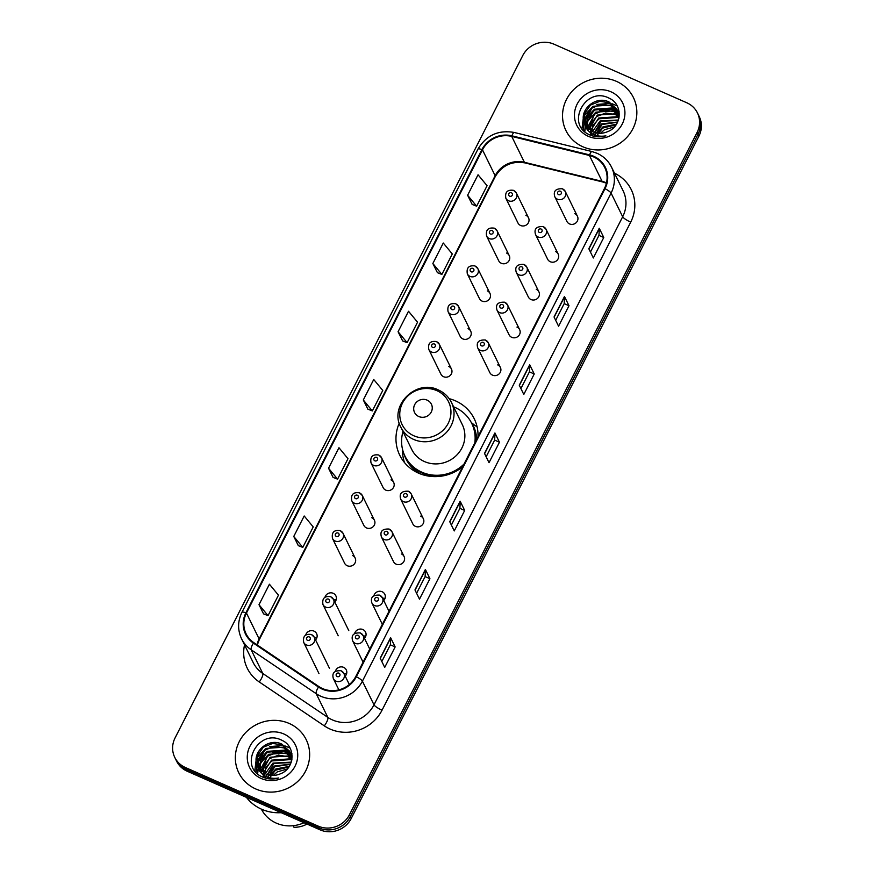 <?xml version="1.0" encoding="UTF-8"?>
<svg xmlns="http://www.w3.org/2000/svg" width="874" height="874" viewBox="0 0 874 874"><rect width="100%" height="100%" fill="white"/><g stroke="black" fill="none" stroke-linecap="round" stroke-linejoin="round"><path stroke-width="1.31" d="M478.012 436.618A41.471 39.166 -26.1 0 0 474.243 418.766A41.471 39.166 -26.1 0 0 455.43 400.827A41.471 39.166 -26.1 0 0 449.181 398.675M399.254 423.114A41.471 39.166 -26.1 0 0 399.757 455.234A41.471 39.166 -26.1 0 0 418.57 473.173A41.471 39.166 -26.1 0 0 462.641 466.782M494.466 228.333A5.867 5.539 153.9 0 1 495.897 237.302A5.867 5.539 153.9 0 1 486.589 236.035L498.693 260.758A5.867 5.539 -26.1 0 0 508.002 262.025A5.867 5.539 -26.1 0 0 506.57 253.056M475.205 266.133A5.867 5.539 153.9 0 1 476.636 275.102A5.867 5.539 153.9 0 1 467.328 273.835L479.433 298.569A5.867 5.539 -26.1 0 0 488.741 299.837A5.867 5.539 -26.1 0 0 487.31 290.867M455.944 303.944A5.867 5.539 153.9 0 1 457.375 312.914A5.867 5.539 153.9 0 1 448.067 311.636L460.172 336.37A5.867 5.539 -26.1 0 0 469.48 337.637A5.867 5.539 -26.1 0 0 468.049 328.668M436.683 341.745A5.867 5.539 153.9 0 1 438.114 350.714A5.867 5.539 153.9 0 1 428.806 349.447L440.911 374.17A5.867 5.539 -26.1 0 0 450.219 375.438A5.867 5.539 -26.1 0 0 448.788 366.479M378.89 455.168A5.867 5.539 153.9 0 1 380.321 464.127A5.867 5.539 153.9 0 1 371.013 462.859L383.118 487.594A5.867 5.539 -26.1 0 0 392.426 488.861A5.867 5.539 -26.1 0 0 390.995 479.892M359.629 492.969A5.867 5.539 153.9 0 1 361.06 501.938A5.867 5.539 153.9 0 1 351.752 500.671L363.857 525.394A5.867 5.539 -26.1 0 0 373.165 526.661A5.867 5.539 -26.1 0 0 371.734 517.692M340.368 530.769A5.867 5.539 153.9 0 1 341.8 539.739A5.867 5.539 153.9 0 1 332.491 538.471L344.596 563.206A5.867 5.539 -26.1 0 0 353.904 564.473A5.867 5.539 -26.1 0 0 352.473 555.503M334.818 602.088A5.867 5.539 -26.1 0 0 333.213 593.304A5.867 5.539 -26.1 0 0 324.997 597.215M333.693 599.783A5.867 5.539 153.9 0 1 336.086 600.045M315.558 639.899A5.867 5.539 -26.1 0 0 313.952 631.115A5.867 5.539 -26.1 0 0 305.736 635.016M314.422 637.583A5.867 5.539 153.9 0 1 316.814 637.845M513.726 190.532A5.867 5.539 153.9 0 1 515.157 199.49A5.867 5.539 153.9 0 1 505.849 198.223L517.954 222.957A5.867 5.539 -26.1 0 0 527.273 224.225A5.867 5.539 -26.1 0 0 525.842 215.255M345.219 676.137A5.867 5.539 -26.1 0 0 343.613 667.354A5.867 5.539 -26.1 0 0 335.398 671.254M344.083 673.821A5.867 5.539 153.9 0 1 346.475 674.083M364.48 638.326A5.867 5.539 -26.1 0 0 362.874 629.542A5.867 5.539 -26.1 0 0 354.658 633.453M363.344 636.021A5.867 5.539 153.9 0 1 365.747 636.283M383.741 600.525A5.867 5.539 -26.1 0 0 382.135 591.742A5.867 5.539 -26.1 0 0 373.919 595.642M382.615 598.209A5.867 5.539 153.9 0 1 385.008 598.471M389.291 529.207A5.867 5.539 153.9 0 1 390.722 538.176A5.867 5.539 153.9 0 1 381.414 536.909L393.519 561.632A5.867 5.539 -26.1 0 0 402.827 562.9A5.867 5.539 -26.1 0 0 401.395 553.93M408.551 491.396A5.867 5.539 153.9 0 1 409.982 500.365A5.867 5.539 153.9 0 1 400.674 499.098L412.779 523.832A5.867 5.539 -26.1 0 0 422.087 525.099A5.867 5.539 -26.1 0 0 420.656 516.13M524.127 264.571A5.867 5.539 153.9 0 1 525.558 273.54A5.867 5.539 153.9 0 1 516.25 272.273L528.355 296.996A5.867 5.539 -26.1 0 0 537.663 298.263A5.867 5.539 -26.1 0 0 536.232 289.294M543.388 226.759A5.867 5.539 153.9 0 1 544.819 235.729A5.867 5.539 153.9 0 1 535.511 234.461L547.616 259.196A5.867 5.539 -26.1 0 0 556.924 260.463A5.867 5.539 -26.1 0 0 555.503 251.493M504.866 302.371A5.867 5.539 153.9 0 1 506.297 311.341A5.867 5.539 153.9 0 1 496.989 310.073L509.094 334.797A5.867 5.539 -26.1 0 0 518.402 336.075A5.867 5.539 -26.1 0 0 516.971 327.105M485.605 340.183A5.867 5.539 153.9 0 1 487.037 349.141A5.867 5.539 153.9 0 1 477.728 347.874L489.833 372.608A5.867 5.539 -26.1 0 0 499.141 373.875A5.867 5.539 -26.1 0 0 497.71 364.906M562.648 188.959A5.867 5.539 153.9 0 1 564.08 197.928A5.867 5.539 153.9 0 1 554.772 196.661L566.887 221.384A5.867 5.539 -26.1 0 0 576.195 222.652A5.867 5.539 -26.1 0 0 574.764 213.693M474.134 424.873A41.471 39.166 -26.1 0 0 471.315 422.601M174.756 757.376L176.559 761.079A23.478 22.167 -26.1 0 0 187.211 771.229L320.037 829.819A23.478 22.167 -26.1 0 0 351.217 818.501L698.916 136.104A23.478 22.167 -26.1 0 0 699.244 116.624L698.348 114.778A23.478 22.167 -26.1 0 1 698.009 134.257A23.478 22.167 -26.1 0 0 698.348 114.778L697.441 112.921A23.478 22.167 -26.1 0 0 686.789 102.771L553.963 44.181A23.478 22.167 -26.1 0 0 522.783 55.499L175.084 737.896A23.478 22.167 -26.1 0 0 174.756 757.376A23.478 22.167 -26.1 0 0 185.408 767.525L318.223 826.127A23.478 22.167 -26.1 0 0 349.403 814.808L697.102 132.4A23.478 22.167 -26.1 0 0 697.441 112.921M349.403 814.808L350.31 816.655L698.009 134.257L350.31 816.655A23.478 22.167 -26.1 0 1 319.13 827.973A23.478 22.167 -26.1 0 0 350.31 816.655L351.217 818.501M185.408 767.525L186.304 769.371L319.13 827.973L186.304 769.371A23.478 22.167 -26.1 0 1 175.652 759.222A23.478 22.167 -26.1 0 0 186.304 769.371L187.211 771.229M616.378 81.326A37.56 35.473 -26.1 0 0 573.847 89.454A37.56 35.473 -26.1 0 0 565.959 130.597A37.56 35.473 -26.1 0 0 583.002 146.832A37.56 35.473 -26.1 0 0 625.533 138.715A37.56 35.473 -26.1 0 0 633.421 97.56A37.56 35.473 -26.1 0 0 616.378 81.326A37.56 35.473 -26.1 0 0 573.847 89.454A37.56 35.473 -26.1 0 0 565.959 130.597A37.56 35.473 -26.1 0 0 583.002 146.832A37.56 35.473 -26.1 0 0 625.533 138.715A37.56 35.473 -26.1 0 0 633.421 97.56A37.56 35.473 -26.1 0 0 616.378 81.326M289.196 723.464A37.56 35.473 -26.1 0 0 246.654 731.593A37.56 35.473 -26.1 0 0 238.766 772.736A37.56 35.473 -26.1 0 0 255.809 788.982A37.56 35.473 -26.1 0 0 298.351 780.853A37.56 35.473 -26.1 0 0 306.228 739.71A37.56 35.473 -26.1 0 0 289.196 723.464A37.56 35.473 -26.1 0 0 246.654 731.593A37.56 35.473 -26.1 0 0 238.766 772.736A37.56 35.473 -26.1 0 0 255.809 788.982A37.56 35.473 -26.1 0 0 298.351 780.853A37.56 35.473 -26.1 0 0 306.228 739.71A37.56 35.473 -26.1 0 0 289.196 723.464M593.446 156.839A25.04 23.642 153.9 0 1 604.808 167.666A25.04 23.642 153.9 0 1 604.458 188.445L355.784 676.498A25.04 23.642 153.9 0 1 318.846 686.538L253.788 642.63A25.04 23.642 153.9 0 1 246.097 633.825A25.04 23.642 153.9 0 1 246.446 613.056L482.47 149.836A25.04 23.642 153.9 0 1 511.716 136.399L589.437 155.474A25.04 23.642 153.9 0 1 593.446 156.839M593.73 156.293A25.663 24.232 -26.1 0 0 589.611 154.895L511.902 135.82A25.663 24.232 -26.1 0 0 481.913 149.585L245.9 612.805A25.663 24.232 -26.1 0 0 253.416 643.122L318.475 687.04A25.663 24.232 -26.1 0 0 356.341 676.738L605.016 188.686A25.663 24.232 -26.1 0 0 593.73 156.293M380.19 658.166L384.713 667.408L395.146 646.935L390.623 637.692L380.19 658.166M381.829 661.52L390.361 644.783L390.7 637.976A6.26 1.278 -153 0 0 390.623 637.692M390.339 644.815L395.146 646.935M414.964 589.928L419.487 599.171L429.921 578.697L425.398 569.455L414.964 589.928M416.603 593.282L425.125 576.545L425.463 569.739A6.26 1.278 -153 0 0 425.398 569.455M425.114 576.578L429.921 578.697M449.728 521.691L454.262 530.933L464.684 510.46L460.161 501.217L449.728 521.691M451.377 525.034L459.899 508.307L460.237 501.501A6.26 1.278 -153 0 0 460.161 501.217M459.877 508.34L464.684 510.46M588.814 248.719L593.337 257.972L603.77 237.499L599.247 228.256L588.814 248.719M590.453 252.073L598.974 235.346L599.313 228.54A6.26 1.278 -153 0 0 599.247 228.256M598.963 235.379L603.77 237.499M554.04 316.967L558.573 326.21L568.996 305.736L564.473 296.494L554.04 316.967M555.678 320.31L564.211 303.584L564.549 296.778A6.26 1.278 -153 0 0 564.473 296.494M564.189 303.617L568.996 305.736M519.276 385.205L523.799 394.447L534.232 373.974L529.699 364.731L519.276 385.205M520.915 388.559L529.436 371.821L529.775 365.015A6.26 1.278 -153 0 0 529.699 364.731M529.426 371.854L534.232 373.974M484.502 453.442L489.025 462.685L499.458 442.222L494.935 432.969L484.502 453.442M486.141 456.796L494.662 440.07L495.012 433.253A6.26 1.278 -153 0 0 494.935 432.969M494.651 440.092L499.458 442.222M293.762 536.45L302.797 547.397L313.231 526.924L304.196 515.988L293.762 536.45L298.318 545.638M258.999 604.699L268.023 615.635L278.456 595.172L269.421 584.225L258.999 604.699L263.555 613.876M398.074 331.738L407.109 342.674L417.543 322.2L408.508 311.264L398.074 331.738L402.63 340.915M432.849 263.489L441.873 274.436L452.306 253.963L443.282 243.027L432.849 263.489L437.404 272.677M467.612 195.252L476.647 206.198L487.08 185.725L478.045 174.778L467.612 195.252L472.178 204.44M328.537 468.213L337.572 479.16L347.994 458.686L338.97 447.739L328.537 468.213L333.092 477.401M363.311 399.975L372.335 410.922L382.768 390.449L373.733 379.502L363.311 399.975L367.867 409.152M372.335 410.922L367.79 409.13M407.109 342.674L402.553 340.882M441.873 274.436L437.328 272.644M476.647 206.198L472.102 204.407M337.572 479.16L333.016 477.368M302.797 547.397L298.242 545.605M268.023 615.635L263.478 613.843M600.405 133.285L604.458 129.767L614.466 126.85M597.062 133.045L603.016 126.828L616.465 124.228M596.123 136.661L602.59 128.096L616.061 124.829M594.528 132.422L601.585 123.9L617.667 121.989M594.047 136.311L602.142 124.501L616.815 122.349M592.441 131.581L600.143 120.962L618.442 120M592.397 135.874L601.214 121.267L618.213 120.448M590.682 130.587L598.712 118.023L616.421 116.777L618.934 118.198M591.152 135.47L592.911 125.321L599.007 118.798L616.782 117.509M589.152 129.483L597.27 115.095L614.99 113.839L619.109 116.515M590.42 135.186L590.682 124.075L596.56 116.559L605.693 113.008L615.34 114.57L619.12 116.952M587.841 128.281L587.732 127.091L595.839 112.156L613.548 110.911L618.912 114.789M588.388 130.182L594.32 114.254L604.262 110.069L613.909 111.632L618.978 115.204M586.705 126.992L586.301 124.163L594.396 109.217L612.117 107.972L618.563 113.139M587.383 128.86L587.721 118.416L594.702 110.004L612.466 108.704L618.672 113.544M585.733 125.616L584.859 121.224L592.965 106.289L610.675 105.033L618.071 111.566M585.962 125.965L585.941 116.482L591.534 108.31L600.93 104.257L611.035 105.776L617.984 111.632M619.131 117.138L617.415 110.069L609.233 102.105C595.598 94.829 578.238 110.561 584.542 123.31L585.285 124.873M584.826 123.944L592.965 131.821C597.729 133.809 602.568 133.777 607.485 131.712C622.266 126.424 623.129 104.334 609.364 98.303C585.951 85.586 565.5 123.616 588.639 134.367L589.797 134.924C594.954 137.131 600.307 137.426 605.879 135.831C600.536 136.77 595.718 135.94 591.403 133.34C587.82 131.067 585.624 127.943 584.826 123.944M585.11 124.523L584.378 113.937L590.496 105.066L599.914 101.286L609.593 102.837L616.771 109.021M611.024 91.825A25.51 24.09 -26.1 0 0 577.135 104.126A25.51 24.09 -26.1 0 0 588.355 136.333A25.51 24.09 -26.1 0 0 622.244 124.032A25.51 24.09 -26.1 0 0 611.024 91.825M584.826 131.635L585.482 126.348M585.777 125.343L586.29 123.879M586.683 122.928L591.403 116.122M605.529 109.239L614.477 109.796M615.591 110.113L617.317 110.725M617.852 110.943L619.087 111.522M582.018 128.489L583.406 117.203M583.93 116.067L592.954 106.289M596.745 104.443L610.675 103.383M612.029 103.722L617.175 105.896M583.286 130.084L584.116 122.152M584.203 121.901L584.848 120.142M585.361 118.995L594.396 109.228M584.64 131.471L585.329 125.9M585.635 124.829L586.29 123.081M586.804 121.945L595.828 112.167M599.619 110.31L613.559 109.25M614.903 109.589L616.968 110.288M617.284 110.419L619.032 111.216M418.799 416.527A9.385 8.871 -26.1 0 0 431.275 412.004A9.385 8.871 -26.1 0 0 427.146 400.15A9.385 8.871 -26.1 0 0 414.669 404.684A9.385 8.871 -26.1 0 0 418.799 416.527M400.86 427.233L411.698 449.389A28.165 26.602 -26.1 0 0 424.48 461.57A28.165 26.602 -26.1 0 0 456.381 455.474A28.165 26.602 -26.1 0 0 462.302 424.611L451.454 402.455C448.602 396.774 444.232 392.612 438.355 389.946C416.188 378.639 388.799 405.787 400.86 427.233A28.165 26.602 -26.1 0 0 413.631 439.414A28.165 26.602 -26.1 0 0 445.532 433.318A28.165 26.602 -26.1 0 0 451.454 402.455M402.99 431.592A37.167 35.102 -26.1 0 0 404.979 456.119A37.167 35.102 -26.1 0 0 421.847 472.189A37.167 35.102 -26.1 0 0 464.028 464.05M474.811 442.899A37.167 35.102 -26.1 0 0 471.742 423.431A37.167 35.102 -26.1 0 0 454.873 407.36A37.167 35.102 -26.1 0 0 453.584 406.825M404.979 456.119L405.427 457.036A37.167 35.102 -26.1 0 0 422.295 473.107A37.167 35.102 -26.1 0 0 448.384 474.527M459.669 469.01A37.167 35.102 -26.1 0 0 462.739 466.596M475.5 441.545A37.167 35.102 -26.1 0 0 472.189 424.36L471.742 423.431M404.542 462.63A40.685 38.423 153.9 0 1 402.51 450.623L402.51 449.247M477.149 427.08A40.685 38.423 153.9 0 0 476.898 426.698L472.069 423.551A37.516 35.43 -26.1 0 1 476.701 439.174M246.413 797.339A42.258 39.898 -26.1 0 0 261.643 809.248A42.258 39.898 -26.1 0 0 281.188 812.689M261.381 809.138A33.256 31.409 -26.1 0 0 276.282 823.122A33.256 31.409 -26.1 0 0 303.988 822.74M273.212 775.424L277.266 771.906L287.273 768.989M269.88 775.183L275.834 768.978L289.272 766.367M268.93 778.8L275.408 770.245L288.879 766.979M267.346 774.561L274.392 766.039L290.485 764.138M266.854 778.45L274.949 766.64L289.622 764.488M265.259 773.719L272.961 763.1L291.261 762.139M265.204 778.024L274.032 763.406L291.031 762.587M263.489 772.736L271.519 760.172L289.239 758.916L291.741 760.347M263.97 777.609L265.729 767.47L271.825 760.937L289.589 759.648M261.971 771.633L270.088 757.234L287.797 755.988L291.916 758.654M263.227 777.325L263.5 766.214L269.367 758.708L278.511 755.147L288.158 756.709L291.938 759.102M260.649 770.42L260.55 769.24L268.646 754.295L286.366 753.049L291.73 756.928M261.206 772.321L267.127 756.403L277.08 752.208L286.716 753.781L291.796 757.354M259.523 769.131L259.108 766.301L267.215 751.367L284.924 750.111L291.381 755.289M260.201 770.999L260.539 760.566L267.51 752.143L285.285 750.853L291.479 755.682M258.551 767.754L257.677 763.363L265.772 748.428L283.482 747.183L290.878 753.716M258.78 768.104L258.748 758.632L264.352 750.449L273.748 746.396L283.842 747.915L290.802 753.77M291.938 759.277L290.234 752.208L282.051 744.244C268.405 736.968 251.057 752.711 257.36 765.449L258.092 767.022M257.633 766.083L265.772 773.96C270.536 775.948 275.376 775.915 280.303 773.851C295.084 768.574 295.947 746.472 282.182 740.442C258.759 727.725 238.307 765.766 261.446 776.516L262.604 777.062C267.761 779.269 273.125 779.575 278.686 777.969C273.354 778.909 268.526 778.079 264.221 775.478C260.627 773.217 258.442 770.081 257.633 766.083M257.928 766.673L257.196 756.086L263.314 747.204L272.721 743.424L282.411 744.976L289.578 751.17M283.842 733.974A25.51 24.09 -26.1 0 0 249.942 746.276A25.51 24.09 -26.1 0 0 261.162 778.472A25.51 24.09 -26.1 0 0 295.051 766.17A25.51 24.09 -26.1 0 0 283.842 733.974M293.216 825.701L293.992 827.285A25.04 23.642 -26.1 0 0 307.003 824.073M257.633 773.774L258.3 768.486M258.584 767.481L259.097 766.017M259.502 765.067L264.221 758.261M278.347 751.378L287.284 751.935M288.409 752.252L290.135 752.864M290.66 753.082L291.905 753.661M254.837 770.628L256.224 759.353M256.738 758.206L265.762 748.439M269.553 746.582L283.482 745.522M284.837 745.861L289.982 748.035M256.104 772.223L256.934 764.291M257.011 764.04L257.655 762.281M258.18 761.145L267.204 751.367M257.459 773.61L258.136 768.049M258.453 766.979L259.097 765.22M259.611 764.084L268.646 754.306M272.426 752.448L286.366 751.389M287.721 751.738L289.775 752.427M290.474 752.722L291.85 753.355M698.916 136.104L697.102 132.4M320.037 829.819L318.223 826.127M606.49 182.885A25.04 23.642 -26.1 0 0 606.119 182.721A25.04 23.642 -26.1 0 0 602.11 181.355L524.389 162.28A25.04 23.642 -26.1 0 0 495.143 175.718L259.119 638.938A25.04 23.642 -26.1 0 0 257.022 644.815M614.488 173.194A39.122 36.948 153.9 0 1 630.711 222.127L382.036 710.191A7.822 1.606 27 0 1 373.996 704.826L622.67 216.763A31.3 29.552 -26.1 0 0 623.107 190.794L611.516 167.131A31.3 29.552 153.9 0 1 611.079 193.099A7.822 1.606 -153 0 0 605.016 188.686M382.036 710.191A39.122 36.948 153.9 0 1 330.066 729.047A39.122 36.948 153.9 0 1 324.32 725.879L259.261 681.96A39.122 36.948 153.9 0 1 244.534 644.87M332.415 719.914A31.3 29.552 -26.1 0 0 373.996 704.826L362.404 681.163A31.3 29.552 153.9 0 1 316.235 693.716L251.166 649.797A31.3 29.552 153.9 0 1 241.563 638.796L253.143 662.459A31.3 29.552 -26.1 0 0 262.757 673.461L327.816 717.379A31.3 29.552 -26.1 0 0 332.415 719.914M611.516 167.131C608.359 160.838 603.519 156.217 596.997 153.267L591.949 151.541A7.822 1.704 103.8 0 0 589.611 154.895M591.949 151.541L514.229 132.466C498.355 129.713 486.272 135.262 477.969 149.104A7.822 1.606 27 0 1 481.913 149.585M245.9 612.805A7.822 1.606 -153 0 0 241.945 612.324C237.652 621.217 237.52 630.045 241.563 638.796M253.416 643.122A7.822 2.261 124 0 0 251.166 649.797L262.757 673.461A7.822 2.261 -56 0 1 259.261 681.96M514.229 132.466A7.822 1.704 103.8 0 0 511.902 135.82M318.475 687.04A7.822 2.261 124 0 0 316.235 693.716L327.816 717.379A7.822 2.261 -56 0 1 324.32 725.879M356.341 676.738A7.822 1.606 27 0 1 362.404 681.163L611.079 193.099L622.67 216.763A7.822 1.606 27 0 0 630.711 222.127M246.446 613.056L259.119 638.938A14.082 2.884 27 0 1 259.217 639.834L257.295 644.99M589.437 155.474L602.11 181.355A14.082 3.07 -76.2 0 0 602.754 181.989L525.034 162.914A14.082 3.07 -76.2 0 1 524.389 162.28L511.716 136.399M482.47 149.836L495.143 175.718A14.082 2.884 27 0 1 495.241 176.614L259.217 639.834M484.611 453.661L495.012 433.253M519.375 385.423L529.775 365.015M554.149 317.186L564.549 296.778M588.923 248.937L599.313 228.54M449.837 521.898L460.237 501.501M415.074 590.147L425.463 569.739M380.299 658.384L390.7 637.976M413.85 435.776A25.881 24.439 -26.1 0 0 448.231 423.3A25.881 24.439 -26.1 0 0 436.847 390.645A25.881 24.439 -26.1 0 0 402.477 403.122A25.881 24.439 -26.1 0 0 413.85 435.776M403.919 453.704A37.516 35.43 -26.1 0 0 421.049 474.167M560.354 191.22A1.956 1.846 -26.1 0 0 557.754 192.16A1.956 1.846 -26.1 0 0 558.606 194.629A1.956 1.846 -26.1 0 0 561.206 193.689A1.956 1.846 -26.1 0 0 560.354 191.22M541.082 229.021A1.956 1.846 -26.1 0 0 538.493 229.96A1.956 1.846 -26.1 0 0 539.345 232.429A1.956 1.846 -26.1 0 0 541.946 231.49A1.956 1.846 -26.1 0 0 541.082 229.021M521.822 266.821A1.956 1.846 -26.1 0 0 519.222 267.772A1.956 1.846 -26.1 0 0 520.085 270.241A1.956 1.846 -26.1 0 0 522.685 269.29A1.956 1.846 -26.1 0 0 521.822 266.821M502.561 304.633A1.956 1.846 -26.1 0 0 499.961 305.572A1.956 1.846 -26.1 0 0 500.824 308.041A1.956 1.846 -26.1 0 0 503.424 307.102A1.956 1.846 -26.1 0 0 502.561 304.633M483.3 342.433A1.956 1.846 -26.1 0 0 480.7 343.384A1.956 1.846 -26.1 0 0 481.563 345.853A1.956 1.846 -26.1 0 0 484.163 344.902A1.956 1.846 -26.1 0 0 483.3 342.433M406.246 493.657A1.956 1.846 -26.1 0 0 403.646 494.597A1.956 1.846 -26.1 0 0 404.509 497.066A1.956 1.846 -26.1 0 0 407.109 496.126A1.956 1.846 -26.1 0 0 406.246 493.657M386.985 531.458A1.956 1.846 -26.1 0 0 384.385 532.408A1.956 1.846 -26.1 0 0 385.248 534.877A1.956 1.846 -26.1 0 0 387.848 533.927A1.956 1.846 -26.1 0 0 386.985 531.458M374.542 605.529A5.867 5.539 153.9 0 1 371.887 602.994C370.27 597.401 372.848 594.779 379.6 595.128L382.43 597.827A5.867 5.539 153.9 0 1 374.542 605.529M377.459 597.554A1.956 1.846 -26.1 0 0 374.859 598.493A1.956 1.846 -26.1 0 0 375.722 600.962A1.956 1.846 -26.1 0 0 378.322 600.023A1.956 1.846 -26.1 0 0 377.459 597.554M379.764 595.292A5.867 5.539 153.9 0 1 382.43 597.827L389.006 611.287M355.281 643.34A5.867 5.539 153.9 0 1 352.626 640.795C351.009 635.201 353.588 632.579 360.339 632.929L363.158 635.638A5.867 5.539 153.9 0 1 355.281 643.34M358.198 635.354A1.956 1.846 -26.1 0 0 355.598 636.294A1.956 1.846 -26.1 0 0 356.461 638.763A1.956 1.846 -26.1 0 0 359.061 637.823A1.956 1.846 -26.1 0 0 358.198 635.354M360.503 633.104A5.867 5.539 153.9 0 1 363.158 635.638L369.746 649.087M336.02 681.141A5.867 5.539 153.9 0 1 333.355 678.606C331.749 673.013 334.327 670.391 341.079 670.74L343.897 673.439A5.867 5.539 153.9 0 1 336.02 681.141M338.937 673.166A1.956 1.846 -26.1 0 0 336.337 674.105A1.956 1.846 -26.1 0 0 337.189 676.574A1.956 1.846 -26.1 0 0 339.789 675.635A1.956 1.846 -26.1 0 0 338.937 673.166M341.242 670.904A5.867 5.539 153.9 0 1 343.897 673.439L349.338 684.539M509.684 196.191A1.956 1.846 -26.1 0 0 512.284 195.252A1.956 1.846 -26.1 0 0 511.421 192.783A1.956 1.846 -26.1 0 0 508.832 193.722A1.956 1.846 -26.1 0 0 509.684 196.191M490.423 234.003A1.956 1.846 -26.1 0 0 493.023 233.052A1.956 1.846 -26.1 0 0 492.16 230.583A1.956 1.846 -26.1 0 0 489.56 231.534A1.956 1.846 -26.1 0 0 490.423 234.003M471.162 271.803A1.956 1.846 -26.1 0 0 473.763 270.864A1.956 1.846 -26.1 0 0 472.9 268.394A1.956 1.846 -26.1 0 0 470.299 269.334A1.956 1.846 -26.1 0 0 471.162 271.803M451.902 309.614A1.956 1.846 -26.1 0 0 454.502 308.664A1.956 1.846 -26.1 0 0 453.639 306.195A1.956 1.846 -26.1 0 0 451.039 307.145A1.956 1.846 -26.1 0 0 451.902 309.614M432.641 347.415A1.956 1.846 -26.1 0 0 435.23 346.475A1.956 1.846 -26.1 0 0 434.378 344.006A1.956 1.846 -26.1 0 0 431.778 344.946A1.956 1.846 -26.1 0 0 432.641 347.415M374.848 460.827A1.956 1.846 -26.1 0 0 377.448 459.888A1.956 1.846 -26.1 0 0 376.585 457.419A1.956 1.846 -26.1 0 0 373.985 458.358A1.956 1.846 -26.1 0 0 374.848 460.827M355.587 498.639A1.956 1.846 -26.1 0 0 358.187 497.688A1.956 1.846 -26.1 0 0 357.324 495.219A1.956 1.846 -26.1 0 0 354.724 496.17A1.956 1.846 -26.1 0 0 355.587 498.639M336.326 536.439A1.956 1.846 -26.1 0 0 338.926 535.5A1.956 1.846 -26.1 0 0 338.063 533.031A1.956 1.846 -26.1 0 0 335.463 533.97A1.956 1.846 -26.1 0 0 336.326 536.439M330.842 596.866A5.867 5.539 153.9 0 1 332.273 605.824A5.867 5.539 153.9 0 1 322.965 604.557L338.238 635.759M326.8 602.525A1.956 1.846 -26.1 0 0 329.4 601.585A1.956 1.846 -26.1 0 0 328.537 599.116A1.956 1.846 -26.1 0 0 325.936 600.056A1.956 1.846 -26.1 0 0 326.8 602.525M311.581 634.666A5.867 5.539 153.9 0 1 313.012 643.635A5.867 5.539 153.9 0 1 303.693 642.368L318.977 673.57M307.539 640.336A1.956 1.846 -26.1 0 0 310.128 639.397A1.956 1.846 -26.1 0 0 309.276 636.928A1.956 1.846 -26.1 0 0 306.676 637.867A1.956 1.846 -26.1 0 0 307.539 640.336M477.969 149.104L241.945 612.324M525.034 162.914C512.066 160.729 502.135 165.306 495.241 176.614M602.754 181.989L606.414 183.201M554.772 196.661C553.166 191.067 555.744 188.445 562.495 188.795L565.314 191.493L577.419 216.228M535.511 234.461C533.905 228.868 536.472 226.246 543.235 226.595L546.053 229.305L558.158 254.028M516.25 272.273C514.644 266.679 517.211 264.057 523.974 264.407L526.793 267.105L538.897 291.84M496.989 310.073C495.372 304.48 497.951 301.858 504.702 302.207L507.532 304.917L519.637 329.64M477.728 347.874C476.112 342.28 478.69 339.658 485.441 340.008L488.271 342.717L500.376 367.451M400.674 499.098C399.068 493.504 401.636 490.882 408.387 491.232L411.217 493.941L423.322 518.664M381.414 536.909C379.797 531.316 382.375 528.694 389.127 529.043L391.956 531.742L404.061 556.476M382.342 624.364L371.887 602.994M363.081 662.164L352.626 640.795M338.872 689.859L333.355 678.606M528.497 217.79L516.392 193.067L513.573 190.357C507.412 189.494 504.833 192.116 505.849 198.223M509.236 255.601L497.131 230.867L494.313 228.169C488.151 227.306 485.573 229.928 486.589 236.035M489.975 293.402L477.87 268.679L475.041 265.969C468.89 265.106 466.312 267.728 467.328 273.835M470.715 331.213L458.61 306.479L455.78 303.77C449.618 302.917 447.051 305.529 448.067 311.636M451.454 369.014L439.338 344.28L436.519 341.581C430.358 340.718 427.79 343.34 428.806 349.447M393.661 482.426L381.556 457.703L378.737 454.993C372.575 454.13 369.997 456.752 371.013 462.859M374.4 520.238L362.295 495.503L359.465 492.805C353.315 491.942 350.736 494.564 351.752 500.671M355.139 558.038L343.034 533.315L340.204 530.605C334.043 529.742 331.475 532.364 332.491 538.471M348.781 630.602L333.507 599.4L330.678 596.691C324.516 595.828 321.949 598.45 322.965 604.557M329.52 668.402L314.236 637.201L311.417 634.502C305.255 633.639 302.688 636.261 303.693 642.368"/></g></svg>
